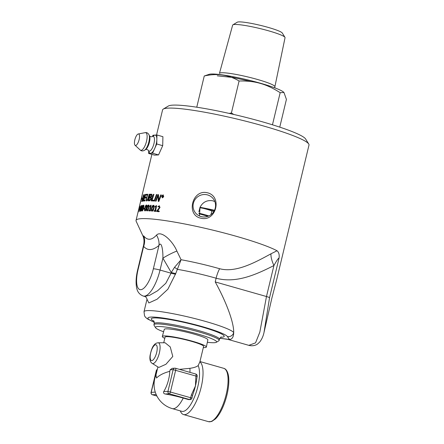 <?xml version="1.0" encoding="UTF-8"?>
<svg xmlns="http://www.w3.org/2000/svg" width="444" height="444" viewBox="0 0 444 444"><rect width="100%" height="100%" fill="white"/><g stroke="black" fill="none" stroke-linecap="round" stroke-linejoin="round"><path stroke-width="0.67" d="M162.732 195.765L163.148 196.098L162.809 196.315A75.025 8.469 13.5 0 0 162.593 196.287L162.41 196.22A75.291 8.497 13.5 0 1 162.626 196.248L162.965 196.037L162.732 195.765A75.291 8.497 -166.5 0 0 162.521 195.737L162.193 197.119A75.291 8.497 -166.5 0 0 162.01 197.097L162.393 195.504A75.291 8.497 13.5 0 1 162.782 195.549L163.164 196.037L162.726 196.448L162.959 197.208A75.291 8.497 -166.5 0 0 162.737 197.18L162.46 196.453A75.291 8.497 -166.5 0 0 162.354 196.442M162.915 197.247L162.643 196.52M162.537 195.743L162.582 195.571A75.025 8.469 13.5 0 1 162.965 195.61L163.342 196.104M162.965 195.61L163.164 196.037M163.547 196.437L162.965 195.094L161.799 196.231L162.371 197.569L163.714 196.498L163.148 195.16M162.338 197.563L163.398 197.197M162.227 195.416L163.264 194.922M162.493 197.88L161.816 196.281M163.026 194.849L163.725 196.459L162.31 197.813L161.627 196.215L163.176 194.883M155.306 207.009L156.183 205.622L156.61 205.733L155.611 210.789A75.025 8.469 13.5 0 1 156.144 210.839M154.229 211.277L154.373 210.672A75.025 8.469 13.5 0 1 155.123 210.745L156.16 206.421L154.995 206.699L156.183 205.622M155.417 210.722A75.291 8.497 13.5 0 1 156.088 210.789L155.944 211.394A75.291 8.497 -166.5 0 0 154.029 211.211L154.173 210.606A75.291 8.497 13.5 0 1 154.928 210.678L155.961 206.355M156.11 210.795L156.116 211.105M152.275 210.561L153.652 208.375C154.051 206.749 154.007 205.955 153.507 205.983L152.048 208.125C151.637 209.751 151.682 210.545 152.175 210.517L153.446 208.308C153.846 206.682 153.802 205.883 153.297 205.911M152.209 211.2C151.426 211.116 151.287 210.117 151.798 208.214C152.192 206.366 152.819 205.411 153.679 205.361L153.774 205.372M153.679 205.361L153.474 205.294C154.284 205.389 154.434 206.388 153.929 208.297C153.53 210.145 152.886 211.089 151.998 211.133C151.215 211.044 151.077 210.051 151.587 208.147C151.981 206.294 152.608 205.344 153.474 205.294L153.679 205.333M143.867 209.007L144.011 208.408A75.025 8.469 13.5 0 1 144.511 208.386M144.5 208.314L144.339 208.908A75.291 8.497 -166.5 0 0 143.628 208.941L143.773 208.341A75.291 8.497 13.5 0 1 144.483 208.308L144.472 208.602M143.628 208.941L143.64 208.647M142.457 210.434L143.517 208.158C143.912 206.532 143.961 205.766 143.667 205.855L143.529 205.816M142.557 210.462L143.273 208.092C143.673 206.466 143.723 205.7 143.429 205.788L142.485 208.097C142.086 209.718 142.025 210.484 142.313 210.395L142.502 210.456M143.151 206.038L143.801 205.239M142.191 211.011L142.152 209.74M143.778 205.217L143.59 205.167C144.056 205.156 144.05 206.11 143.567 208.025C143.146 209.868 142.674 210.861 142.147 211.017C141.708 211.033 141.736 210.084 142.224 208.175C142.635 206.327 143.09 205.328 143.59 205.167L143.695 205.172M141.148 210.645L142.013 205.972L141.142 208.303L141.109 210.645M142.402 206.338L142.097 205.994M142.308 206.044L142.013 205.972M141.93 206.016L142.363 205.439M140.809 211.178L140.781 210.462M142.324 205.389L142.174 205.35C142.563 205.322 142.513 206.26 142.036 208.175C141.608 210.018 141.181 211.028 140.742 211.2C140.382 211.239 140.448 210.301 140.931 208.391C141.347 206.549 141.764 205.533 142.174 205.35L142.258 205.356M139.96 210.889L140.876 206.232L139.716 211.4M141.164 206.299L140.876 206.232M140.903 206.232L141.192 205.733M141.148 205.639L141.037 205.611C141.336 205.555 141.253 206.488 140.781 208.403L139.605 211.461L139.916 208.68L141.098 205.605M139.682 207.154L139.838 206.493A75.025 8.469 13.5 0 1 139.943 206.399M139.993 206.127L138.406 211.827L139.738 206.843A75.291 8.497 -166.5 0 0 139.427 207.093L139.583 206.427A75.291 8.497 13.5 0 1 139.977 206.127L139.932 206.432M139.427 207.093L139.821 206.86M154.262 201.093L156.66 194.572A75.025 8.469 13.5 0 1 156.971 194.6M154.573 201.065A75.291 8.497 -166.5 0 0 154.057 201.027L156.454 194.505A75.291 8.497 13.5 0 1 156.987 194.55L154.573 201.065M151.437 195.044L151.909 195.937L150.694 197.108A75.025 8.469 13.5 0 0 150.017 197.097L149.789 197.025A75.291 8.497 13.5 0 1 150.466 197.036L151.687 195.865L151.21 194.977A75.291 8.497 -166.5 0 0 150.494 194.96L149.789 197.025M151.21 194.977L151.587 195.055M149.928 200.022L149.733 200.122A75.025 8.469 13.5 0 0 149.001 200.111L148.773 200.044A75.291 8.497 13.5 0 1 149.511 200.055L150.882 198.751L150.383 197.791A75.291 8.497 -166.5 0 0 149.539 197.774L148.773 200.044M150.15 200.089L151.104 198.823L150.605 197.858M150.383 197.791L150.738 197.869M148.346 200.855L150.56 194.278A75.025 8.469 13.5 0 1 151.571 194.3L151.987 194.355M149.661 200.81A75.291 8.497 -166.5 0 0 148.118 200.788L150.333 194.211A75.291 8.497 13.5 0 1 151.349 194.228L151.765 194.289L152.126 195.832L151.121 197.397L151.343 198.762L149.661 200.81M143.645 201.043L144.095 200.361A75.025 8.469 13.5 0 1 145.194 200.238M145.404 195.16L145.355 194.444A75.291 8.497 13.5 0 1 146.975 194.289L146.736 195.038A75.291 8.497 -166.5 0 0 145.399 195.166L145.016 197.297A75.025 8.469 13.5 0 1 146.032 197.192M145.599 194.511A75.025 8.469 13.5 0 1 146.947 194.372M144.772 197.23A75.291 8.497 13.5 0 1 146.059 197.103L145.821 197.852A75.291 8.497 -166.5 0 0 144.544 197.985L144.783 197.236M144.544 197.985L143.85 200.294A75.291 8.497 13.5 0 1 145.221 200.144L144.988 200.899A75.291 8.497 -166.5 0 0 143.368 201.088L145.355 194.444M142.896 200.111L142.618 200.655A75.025 8.469 13.5 0 0 142.385 200.721L142.136 200.655A75.291 8.497 13.5 0 1 142.369 200.588L143.173 199.545L143.923 197.219L143.867 195.432A75.291 8.497 -166.5 0 0 143.595 195.499L142.136 200.655M144.394 196.015L143.867 195.432M143.69 195.477L143.862 194.866A75.025 8.469 13.5 0 1 144.322 194.744L144.572 194.788M142.041 201.376L142.235 200.682M142.258 201.315A75.291 8.497 -166.5 0 0 141.741 201.476L143.612 194.799A75.291 8.497 13.5 0 1 144.072 194.677L144.161 197.219C143.556 199.417 143.018 200.727 142.541 201.149L142.258 201.315M142.241 194.644L141.087 199.4A75.291 8.497 13.5 0 1 141.259 199.04L142.296 194.655M141.769 198.868L141.603 198.823A75.291 8.497 -166.5 0 0 141.342 199.045L141.259 199.04M141.902 198.734L142.086 198.096M141.22 199.19A75.291 8.497 -166.5 0 0 141.053 199.55L139.988 204.024L141.303 199.206M140.454 202.048L140.26 202.841M141.342 199.045L139.988 204.107A75.291 8.497 -166.5 0 0 139.921 204.262L140.043 203.763M141.875 198.723L141.83 198.03L142.13 198.462L141.42 199.461L141.603 198.823M141.83 198.03L142.13 198.462M142.097 195.199L142.252 194.561A75.291 8.497 13.5 0 1 142.313 194.405L142.324 194.4M142.324 194.411L141.375 198.895M146.709 200.993L146.237 199.123L147.741 194.328A75.025 8.469 13.5 0 1 147.824 194.322M146.67 200.211L146.864 200.266C147.264 200.372 147.741 199.584 148.29 197.902L149.489 194.278A75.025 8.469 13.5 0 1 149.628 194.278M147.741 194.328L147.502 194.256A75.291 8.497 13.5 0 1 147.852 194.239L146.331 199.051L146.631 200.2C147.031 200.305 147.508 199.517 148.057 197.835L149.256 194.211A75.291 8.497 13.5 0 1 149.65 194.206L148.363 198.074C147.769 199.922 147.136 200.877 146.47 200.927L146.287 200.904M146.592 197.93L147.502 194.256M146.47 200.927L145.998 199.056L146.353 197.863M151.343 200.927L153.441 194.311A75.291 8.497 13.5 0 1 153.924 194.339L152.076 200.205A75.025 8.469 13.5 0 1 153.735 200.299M151.854 200.133A75.291 8.497 13.5 0 1 153.752 200.244L153.48 200.988A75.291 8.497 -166.5 0 0 151.127 200.86L153.441 194.311M158.43 201.454L158.108 195.549L156.038 201.182A75.291 8.497 -166.5 0 0 155.505 201.138L157.942 194.627A75.291 8.497 13.5 0 1 158.53 194.683L158.663 200.405L160.745 194.899A75.291 8.497 13.5 0 1 161.327 194.96L158.824 201.448A75.291 8.497 -166.5 0 0 158.236 201.387L158.108 195.549M158.663 200.405L160.933 194.966A75.025 8.469 13.5 0 1 161.311 195.005M155.711 201.204L158.142 194.694A75.025 8.469 13.5 0 1 158.536 194.733M138.844 208.958L139.299 206.86A75.291 8.497 13.5 0 1 139.444 206.593L139.288 207.248A75.291 8.497 -166.5 0 0 139.166 207.465L138.783 209.057M139.444 206.593L139.377 206.898M137.962 212.521L138.062 212.01M139.494 209.862L139.638 209.263A75.025 8.469 13.5 0 1 139.677 209.246M139.705 209.057L139.549 209.657A75.291 8.497 -166.5 0 0 139.238 209.796L139.383 209.196A75.291 8.497 13.5 0 1 139.694 209.057L139.649 209.34M139.238 209.796L139.288 209.513M145.244 210.284L146.442 208.053C146.842 206.427 146.859 205.65 146.487 205.716L146.392 205.689M145.371 210.323L146.215 207.986C146.609 206.36 146.625 205.583 146.254 205.65L145.199 207.925C144.794 209.546 144.777 210.323 145.138 210.251L145.299 210.312M145.199 210.944C144.639 210.922 144.605 209.957 145.105 208.047C145.504 206.205 146.026 205.217 146.653 205.095L146.559 205.045M144.966 210.872C144.405 210.856 144.372 209.89 144.866 207.981C145.271 206.133 145.793 205.15 146.42 205.028C147.014 205.056 147.064 206.027 146.576 207.936C146.159 209.779 145.626 210.761 144.966 210.872L144.838 210.856M147.314 210.29L148.601 208.086C149.001 206.46 148.995 205.677 148.579 205.727L148.518 205.711M147.464 210.334L148.379 208.014C148.779 206.393 148.773 205.605 148.357 205.661L147.23 207.914C146.825 209.54 146.831 210.323 147.236 210.267L147.38 210.323M147.291 210.956C146.648 210.911 146.581 209.934 147.086 208.025C147.486 206.183 148.041 205.206 148.751 205.111L148.784 205.111M148.751 205.111L148.524 205.039C149.19 205.089 149.278 206.072 148.784 207.981C148.374 209.829 147.802 210.795 147.064 210.883C146.426 210.845 146.353 209.868 146.859 207.959C147.258 206.11 147.813 205.139 148.524 205.039L148.685 205.067M150.039 206.654L150.782 205.222L151.138 205.311L150.155 210.367A75.025 8.469 13.5 0 1 150.555 210.389M148.968 210.922L149.112 210.317A75.025 8.469 13.5 0 1 149.745 210.345L150.782 206.027L149.733 206.349L150.782 205.222M149.939 210.301A75.291 8.497 13.5 0 1 150.51 210.334L150.366 210.939A75.291 8.497 -166.5 0 0 148.751 210.856L148.895 210.251A75.291 8.497 13.5 0 1 149.528 210.278L150.566 205.961M150.527 210.339L150.527 210.645M157.065 211.555L157.021 210.678L159.44 207.498L158.991 206.493L157.975 206.871L157.97 206.521L159.218 205.833L160.012 207.437L157.664 210.961A75.025 8.469 13.5 0 1 159.257 211.139M158.169 206.932L158.158 206.588L159.557 205.927M157.215 210.739L159.624 207.559L159.18 206.56M157.476 210.894A75.291 8.497 13.5 0 1 159.196 211.089L159.046 211.727A75.291 8.497 -166.5 0 0 156.876 211.488L157.021 210.678M159.224 211.094L159.241 211.416M157.975 206.871L158.158 206.588M156.876 211.488L156.976 211.205M264.025 332.373L269.552 297.674L279.071 258.025C279.509 254.628 278.821 252.203 277.023 250.755A75.291 8.497 -166.5 0 0 196.076 226.301A75.291 8.497 -166.5 0 0 136.036 220.435A75.291 8.497 -166.5 0 0 136.147 221.24L143.018 236.114M264.125 331.951L271.817 298.329L276.651 279.776L308.991 145.071A75.291 8.497 13.5 0 0 308.747 144.017A75.291 8.497 13.5 0 0 246.553 121.406A75.291 8.497 13.5 0 0 167.821 108.142A75.291 8.497 13.5 0 0 163.27 109.091A75.291 8.497 13.5 0 0 162.571 109.918L156.543 135.015M200.993 218.237C185.781 215.329 192.047 189.222 207.12 192.713C222.638 195.948 216.372 222.056 200.993 218.237M214.835 201.548L212.515 200.749C206.921 199.95 202.753 202.137 200.028 207.309L199.506 216.006M198.973 213.736A32.878 3.713 -166.5 0 0 203.041 214.935A32.878 3.713 -166.5 0 0 207.986 216.289M163.603 331.779A31.435 3.546 13.5 0 1 155.589 327.722A31.435 3.546 13.5 0 1 157.676 326.54A31.435 3.546 13.5 0 1 193.956 332.972A31.435 3.546 13.5 0 1 216.333 342.302A31.435 3.546 13.5 0 1 207.348 342.28M203.313 347.596A22.644 2.553 -166.5 0 0 204.778 347.591A22.644 2.553 -166.5 0 0 206.36 347.047L207.853 339.843A22.416 2.531 -166.5 0 0 186.647 332.162A22.416 2.531 -166.5 0 0 164.263 329.381L162.321 336.474A22.644 2.553 -166.5 0 0 164.785 338.345M206.948 194.772A11.361 11.128 -43 0 0 195.998 213.492A11.361 11.128 -43 0 0 213.997 211.266A11.361 11.128 -43 0 0 206.948 194.772M216.333 342.302L218.859 340.781A33.55 3.785 -166.5 0 0 219.169 340.409A33.55 3.785 -166.5 0 0 193.173 330.336A33.55 3.785 -166.5 0 0 156.26 323.954A33.55 3.785 -166.5 0 0 153.918 324.747A33.55 3.785 -166.5 0 0 154.029 325.213L155.589 327.722M308.747 144.017L305.627 139.005A71.062 8.02 -166.5 0 0 246.931 117.66A71.062 8.02 -166.5 0 0 172.616 105.145A71.062 8.02 -166.5 0 0 168.32 106.044L163.27 109.091M174.52 267.332L171.251 272.499A5.284 0.594 -166.5 0 0 175.746 273.526L181.074 259.723L174.52 267.332A5.284 0.527 -146.2 0 1 177.406 269.342A46.232 5.217 13.5 0 1 216.117 278.216C236.153 283.633 256.21 274.547 273.92 265.54C276.601 260.711 278.321 258.203 279.071 258.025M277.023 250.755L270.979 253.802A15.851 5.311 -117.6 0 0 273.92 265.54L266.478 296.525L259.834 332.129L255.55 342.857L248.834 345.349C253.374 346.514 256.693 344.81 257.742 343.861L259.662 342.069C261.782 339.383 263.242 336.125 264.041 332.301M270.979 253.802C253.968 263.142 235.47 272.932 219.602 268.714A15.851 5.472 -74.1 0 0 216.117 278.216L215.229 281.929L266.478 296.525A5.284 0.594 -166.5 0 1 269.552 297.674M219.602 268.714A49.589 5.594 -166.5 0 0 181.074 259.723L176.884 251.065A15.851 2.609 -28.8 0 0 162.898 258.164L171.251 272.499L171.084 273.199L165.795 283.305L157.587 290.764L149.589 295.332L144.561 296.409M176.884 251.065C172.522 240.593 160.978 230.064 156.521 235.12A15.851 13.337 -129.1 0 1 158.963 245.46C161.2 240.765 163.131 249.173 162.898 258.164L160.045 270.057A5.284 0.594 -166.5 0 0 153.358 268.814A21.134 7.298 105.9 0 1 140.792 289.693A21.134 7.298 105.9 0 1 138.034 269.73L143.64 246.381C147.586 250.904 152.697 250.599 158.963 245.46L153.358 268.814M156.521 235.12C151.648 240.365 147.369 240.626 143.678 235.892A15.851 14.524 -41.5 0 1 143.64 246.381L143.601 245.138C144.522 240.432 143.59 237.895 143.54 237.662L143.018 236.103M143.678 235.892L143.007 236.08M147.008 299.262L148.862 302.952L157.093 299.223L167.876 289.216L175.746 273.526M154.246 322.239A40.948 4.623 13.5 0 1 174.592 320.002A40.948 4.623 13.5 0 1 227.367 336.508A5.284 5.206 -35.2 0 0 233.705 332.556C233.966 322.788 226.573 302.547 215.229 281.929M228.338 339.432L229.47 339.482C232.195 339.277 233.605 336.968 233.705 332.556A46.232 5.217 -166.5 0 0 187.307 316.744A46.232 5.217 -166.5 0 0 144.011 311.705L144.539 315.845L145.521 317.271L147.236 318.786L154.262 322.355M148.685 151.149L148.629 153.452L154.59 155.145L158.541 154.912L162.704 145.682L162.915 136.685L156.954 134.987L154.978 135.109A9.429 3.258 -74.1 0 0 154.04 135.459L152.198 136.652C151.154 136.93 150.255 136.674 149.506 135.886L148.956 134.732A8.675 2.997 -74.1 0 1 148.84 142.008A8.675 2.997 -74.1 0 1 144.533 150.261L145.61 149.573A7.642 2.636 -74.1 0 0 149.406 142.296A7.642 2.636 -74.1 0 0 149.506 135.886M162.704 145.682L156.738 143.984L156.954 134.987M158.541 154.912L152.575 153.213L156.738 143.984M152.198 136.652A7.648 2.642 -74.1 0 1 152.958 136.369A7.648 2.642 -74.1 0 1 153.957 143.595A7.648 2.642 -74.1 0 1 149.412 151.154A7.648 2.642 -74.1 0 1 148.302 150.338L149.239 152.325A9.429 3.258 -74.1 0 0 150.605 153.33A9.429 3.258 -74.1 0 0 154.656 148.596A9.429 3.258 -74.1 0 0 156.849 139.483A9.429 3.258 -74.1 0 0 154.978 135.109L153.002 135.226L152.431 136.502M148.629 153.452L152.575 153.213M135.603 145.46A5.944 2.054 -74.1 0 0 139.138 139.588A5.944 2.054 -74.1 0 0 138.362 133.971A5.944 2.054 -74.1 0 0 138.245 133.988A5.944 2.054 -74.1 0 0 135.009 139.155A5.944 2.054 -74.1 0 0 135.037 145.255A5.944 2.054 -74.1 0 0 135.603 145.46M179.437 369.369L189.882 368.326C193.817 367.782 196.575 366.866 198.157 365.579L199.9 361.81A27.739 9.579 105.9 0 1 200.244 390.737A27.739 9.579 105.9 0 1 184.671 414.668A27.739 9.579 105.9 0 1 183.505 414.546A27.739 9.579 105.9 0 1 180.653 411.71L180.258 410.878M199.9 361.81L203.602 346.392A19.814 2.237 -166.5 0 0 188.25 340.443A19.814 2.237 -166.5 0 0 166.456 336.674A19.814 2.237 -166.5 0 0 165.074 337.14L163.719 342.768M206.36 347.047A22.644 2.553 -166.5 0 0 188.772 340.243A22.644 2.553 -166.5 0 0 163.897 335.947A22.644 2.553 -166.5 0 0 162.321 336.474M191.941 398.085L192.585 395.404L191.381 394.899L190.737 397.58A1.981 0.683 105.9 0 1 189.555 399.539A1.981 1.848 86.6 0 0 190.137 399.6A1.981 1.981 0 0 0 191.941 398.085L167.96 391.342A1.981 1.848 86.6 0 0 169.286 393.767A1.981 0.683 -74.1 0 0 170.468 391.808L175.674 370.113A1.981 0.683 -74.1 0 0 175.497 368.248A1.981 0.683 -74.1 0 0 175.419 368.243A1.981 1.848 86.6 0 0 174.836 368.176L174.836 368.176A1.981 1.848 86.6 0 0 173.166 369.647L197.153 376.39A1.981 1.981 0 0 0 195.771 374.02A1.981 0.683 105.9 0 1 195.943 375.885L197.114 376.529M190.137 399.6L188.595 399.594L183.228 398.068A20.463 2.309 -166.5 0 0 165.29 394.006C163.792 393.734 163.27 392.929 163.719 391.597A16.966 5.861 -74.1 0 0 169.78 371.328L170.141 369.83L172.217 368.337L174.836 368.176A1.981 1.981 0 0 1 175.497 368.248L195.771 374.02A1.981 0.683 105.9 0 0 195.687 374.014M196.831 378.144A25.097 8.664 105.9 0 1 196.803 378.349A25.097 8.664 105.9 0 1 195.432 385.964L191.381 394.899M195.915 376.013L195.432 385.964A25.097 8.664 105.9 0 1 193.09 393.761A25.097 8.664 105.9 0 1 193.023 393.95M157.331 369.38A1.981 1.981 0 0 0 156.266 370.701L156.405 370.651A1.981 1.848 -93.4 0 1 157.326 369.408M152.348 394.71A1.981 0.683 -74.1 0 0 152.442 394.766A1.981 0.683 -74.1 0 0 152.525 394.772A1.981 1.848 -93.4 0 1 151.199 392.352L151.06 392.396A1.981 1.981 0 0 0 152.442 394.766L156.904 396.037M157.959 342.779A10.761 3.719 -74.1 0 1 158.042 342.779C156.332 342.957 154.995 343.734 154.029 345.105C152.553 346.448 151.226 349.944 150.05 355.577C149.528 359.551 150.239 362.149 152.181 363.381A10.761 3.719 -74.1 0 0 152.969 363.575A10.761 3.719 -74.1 0 0 159.368 352.947A10.761 3.719 -74.1 0 0 158.042 342.779L165.096 342.762L170.257 346.947L172.788 356.46L165.923 364.28L159.091 367.338L158.325 367.199M157.914 366.949L155.983 375.002L156.527 378.022C159.424 375.125 163.842 372.893 169.78 371.328M189.882 368.326A25.097 8.664 105.9 0 1 189.96 372.366M183.228 398.068A25.097 8.664 105.9 0 1 173.36 408.724A25.097 8.664 105.9 0 1 172.305 408.613L181.846 411.327A25.097 8.664 105.9 0 0 195.632 394A25.097 8.664 105.9 0 0 198.157 365.579M214.508 210.295A32.878 3.713 -166.5 0 0 200.028 207.309M203.069 208.292A13.276 1.499 13.5 0 1 211.855 210.95L210.961 214.674M211.855 210.95A29.454 3.324 -166.5 0 0 213.88 211.461M198.906 211.827L199.889 207.742M214.33 210.656A29.454 3.324 -166.5 0 0 199.839 207.737M208.841 215.939A13.276 1.499 -166.5 0 0 198.923 213.22M209.263 74.287A38.967 4.396 13.5 0 1 260.339 83.2A38.967 4.396 13.5 0 1 283.566 92.124L283.949 92.48L280.17 92.691C273.127 88.19 266.55 85.109 260.445 83.439C254.368 81.635 247.247 80.819 239.088 80.991C228.577 74.742 216.966 73.082 204.251 76.002L209.263 74.287M279.759 127.134L286.419 99.395L283.949 92.48M272.122 124.697L272.505 124.82M229.165 113.414L231.402 112.992L233.76 114.463M280.17 92.691L272.483 124.692M239.088 80.991L231.402 112.992M204.251 76.002L196.759 107.209M274.886 86.735L285.042 37.69A26.94 3.041 -166.5 0 0 284.954 37.324A26.94 3.041 -166.5 0 0 268.614 30.825A26.94 3.041 -166.5 0 0 232.906 24.831A26.94 3.041 -166.5 0 0 232.656 25.114L219.441 73.421A28.51 3.219 -166.5 0 1 257.498 79.47A28.51 3.219 -166.5 0 1 274.886 86.735L274.825 87.857M284.954 37.324L282.267 33.006A23.293 2.631 -166.5 0 0 268.137 27.384A23.293 2.631 -166.5 0 0 237.257 22.2L232.906 24.831M220.796 337.274A37.512 4.235 -166.5 0 0 202.275 327.05A37.512 4.235 -166.5 0 0 153.879 317.959A37.512 4.235 -166.5 0 0 153.896 321.212M153.557 320.751C154.085 321.079 154.296 322.028 154.196 323.598A33.55 3.785 13.5 0 1 156.538 322.805A33.55 3.785 13.5 0 1 193.451 329.187A33.55 3.785 13.5 0 1 219.441 339.26L219.169 340.409M227.367 336.508L229.47 339.482L219.874 338.234M144.555 296.414L143.229 296.037A26.418 9.124 -74.1 0 0 160.045 270.057L171.084 273.199A5.284 0.594 -166.5 0 0 175.58 274.226M143.601 245.138L137.662 269.858A5.284 0.594 13.5 0 1 138.034 269.73M135.037 145.255L140.21 150.017A9.158 3.164 -74.1 0 0 141.075 150.333A9.158 3.164 -74.1 0 0 146.52 141.286A9.158 3.164 -74.1 0 0 145.321 132.639A9.158 3.164 -74.1 0 0 145.149 132.662C146.742 132.34 148.013 133.028 148.956 134.732M223.737 368.32A27.739 9.579 105.9 0 1 225.791 396.009A27.739 9.579 105.9 0 1 209.707 421.8A27.739 9.579 105.9 0 1 208.541 421.678L211.683 421.5L215.507 418.886C218.526 415.806 221.262 411.222 223.715 405.128C226.39 398.312 228.038 391.53 228.654 384.776C229.004 380.647 228.843 377.161 228.172 374.314C227.234 370.807 225.757 368.809 223.737 368.32L199.967 361.549M165.29 394.006L169.286 393.767L189.555 399.539L188.595 399.594M170.141 369.83L173.166 369.647L167.96 391.342L163.719 391.597M155.272 392.102L151.199 392.352L156.405 370.651L157.037 370.618M156.893 396.015L152.525 394.772L156.194 394.55M155.6 344.744A8.208 2.836 105.9 0 1 156.671 352.497A8.208 2.836 105.9 0 1 151.793 360.606A8.208 2.836 105.9 0 1 150.721 352.852A8.208 2.836 105.9 0 1 155.6 344.744M151.892 154.379L142.208 194.733M139.932 204.218L136.036 220.435M221.306 337.013C221.09 336.713 220.468 337.462 219.441 339.26M154.196 323.598L153.918 324.747M147.003 299.228L144.011 311.705M228.505 339.455L219.841 338.284M147.014 299.367C147.197 299.672 146.509 296.67 144.533 296.403M137.662 269.858C136.047 276.601 135.681 282.462 136.569 287.446C137.229 291.686 139.449 294.55 143.229 296.037M227.872 339.377L248.834 345.349M148.302 150.338C147.558 149.55 146.664 149.295 145.61 149.573M140.21 150.017C141.392 151.132 142.835 151.215 144.533 150.261M138.245 133.988L145.149 132.662M183.505 414.546L208.541 421.678M196.803 378.349L197.153 376.39M193.09 393.756L192.585 395.404M151.06 392.396L156.266 370.701M152.181 363.381L158.325 367.205M156.044 374.753A25.097 25.097 0 0 0 172.305 408.613M217.288 75.835L232.834 77.467L251.62 81.613"/></g></svg>
